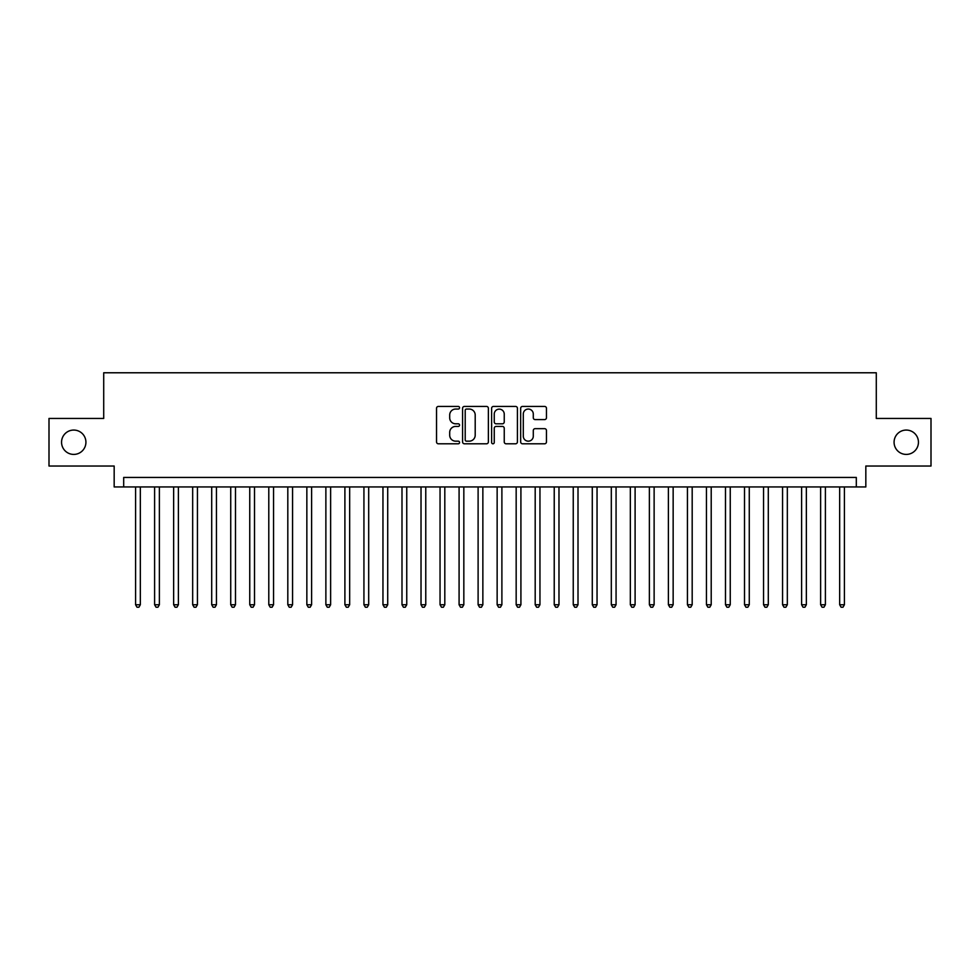 <?xml version="1.0" encoding="UTF-8"?>
<svg xmlns="http://www.w3.org/2000/svg" width="980" height="980" viewBox="0 0 980 980"><rect width="100%" height="100%" fill="white"/><g stroke="black" fill="none" stroke-linecap="round" stroke-linejoin="round"><path stroke-width="1.47" d="M459.559 407.741A1.311 1.311 0 0 0 458.248 406.43L438.403 406.43A1.862 1.862 0 0 0 436.529 408.305L436.529 441.919A1.862 1.862 0 0 0 438.403 443.793L458.248 443.793A1.311 1.311 0 0 0 459.559 442.482A1.311 1.311 0 0 0 458.248 441.172L455.676 441.172A5.978 5.978 0 0 1 449.698 435.194L449.698 432.401A5.978 5.978 0 0 1 455.676 426.423L458.248 426.423A1.311 1.311 0 0 0 459.559 425.112A1.311 1.311 0 0 0 458.248 423.801L455.676 423.801A5.978 5.978 0 0 1 449.698 417.823L449.698 415.03A5.978 5.978 0 0 1 455.676 409.052L458.248 409.052A1.311 1.311 0 0 0 459.559 407.741M894.079 442.237A12.177 12.177 0 0 0 906.267 454.414A12.177 12.177 0 0 0 918.444 442.237A12.177 12.177 0 0 0 906.267 430.061A12.177 12.177 0 0 0 894.079 442.237M61.556 442.237A12.177 12.177 0 0 0 73.733 454.414A12.177 12.177 0 0 0 85.922 442.237A12.177 12.177 0 0 0 73.733 430.061A12.177 12.177 0 0 0 61.556 442.237M544.586 419.599A1.862 1.862 0 0 0 546.46 417.737L546.46 408.305A1.862 1.862 0 0 0 544.586 406.43L522.548 406.43A1.862 1.862 0 0 0 520.674 408.305L520.674 441.919A1.862 1.862 0 0 0 522.548 443.793L544.586 443.793A1.862 1.862 0 0 0 546.46 441.919L546.46 430.526A1.862 1.862 0 0 0 544.586 428.664L535.154 428.664A1.862 1.862 0 0 0 533.292 430.526L533.292 436.174A4.998 4.998 0 0 1 528.293 441.172A4.998 4.998 0 0 1 523.296 436.174L523.296 414.038A4.998 4.998 0 0 1 528.293 409.052A4.998 4.998 0 0 1 533.292 414.038L533.292 417.737A1.862 1.862 0 0 0 535.154 419.599L544.586 419.599M856.312 486.95L865.83 486.95L865.83 466.027L931 466.027L931 418.448L876.292 418.448L876.292 372.78L103.709 372.78L103.709 418.448L49 418.448L49 466.027L114.17 466.027L114.17 486.95L856.312 486.95L856.312 477.444L123.688 477.444L123.688 486.95M488.371 408.305A1.862 1.862 0 0 0 486.497 406.43L464.459 406.43A1.862 1.862 0 0 0 462.585 408.305L462.585 441.919A1.862 1.862 0 0 0 464.459 443.793L486.497 443.793A1.862 1.862 0 0 0 488.371 441.919L488.371 408.305M493.504 406.43L515.541 406.43A1.862 1.862 0 0 1 517.416 408.305L517.416 441.919A1.862 1.862 0 0 1 515.541 443.793L506.109 443.793A1.862 1.862 0 0 1 504.247 441.919L504.247 428.285A1.862 1.862 0 0 0 502.373 426.423L496.113 426.423A1.862 1.862 0 0 0 494.251 428.285L494.251 442.482A1.311 1.311 0 0 1 492.94 443.793A1.311 1.311 0 0 1 491.629 442.482L491.629 408.305A1.862 1.862 0 0 1 493.504 406.43M466.517 409.052A1.311 1.311 0 0 0 465.206 410.351L465.206 439.861A1.311 1.311 0 0 0 466.517 441.172L469.224 441.172A5.978 5.978 0 0 0 475.202 435.194L475.202 415.03A5.978 5.978 0 0 0 469.224 409.052L466.517 409.052M504.247 414.136A4.998 4.998 0 0 0 499.249 409.138A4.998 4.998 0 0 0 494.251 414.136L494.251 421.939A1.862 1.862 0 0 0 496.113 423.801L502.373 423.801A1.862 1.862 0 0 0 504.247 421.939L504.247 414.136M135.583 486.95L135.583 604.746L140.336 604.746L140.336 486.95M140.336 604.746L138.915 607.22L137.004 607.22L135.583 604.746M154.607 486.95L154.607 604.746L159.373 604.746L159.373 486.95M159.373 604.746L157.939 607.22L156.041 607.22L154.607 604.746M173.644 486.95L173.644 604.746L178.397 604.746L178.397 486.95M178.397 604.746L176.976 607.22L175.065 607.22L173.644 604.746M192.668 486.95L192.668 604.746L197.433 604.746L197.433 486.95M197.433 604.746L196 607.22L194.101 607.22L192.668 604.746M211.704 486.95L211.704 604.746L216.458 604.746L216.458 486.95M216.458 604.746L215.024 607.22L213.126 607.22L211.704 604.746M230.729 486.95L230.729 604.746L235.482 604.746L235.482 486.95M235.482 604.746L234.061 607.22L232.15 607.22L230.729 604.746M249.753 486.95L249.753 604.746L254.518 604.746L254.518 486.95M254.518 604.746L253.085 607.22L251.186 607.22L249.753 604.746M268.79 486.95L268.79 604.746L273.543 604.746L273.543 486.95M273.543 604.746L272.122 607.22L270.211 607.22L268.79 604.746M287.814 486.95L287.814 604.746L292.567 604.746L292.567 486.95M292.567 604.746L291.146 607.22L289.247 607.22L287.814 604.746M306.85 486.95L306.85 604.746L311.603 604.746L311.603 486.95M311.603 604.746L310.17 607.22L308.271 607.22L306.85 604.746M325.875 486.95L325.875 604.746L330.627 604.746L330.627 486.95M330.627 604.746L329.207 607.22L327.296 607.22L325.875 604.746M344.899 486.95L344.899 604.746L349.664 604.746L349.664 486.95M349.664 604.746L348.231 607.22L346.332 607.22L344.899 604.746M363.935 486.95L363.935 604.746L368.688 604.746L368.688 486.95M368.688 604.746L367.267 607.22L365.356 607.22L363.935 604.746M382.96 486.95L382.96 604.746L387.713 604.746L387.713 486.95M387.713 604.746L386.291 607.22L384.393 607.22L382.96 604.746M401.996 486.95L401.996 604.746L406.749 604.746L406.749 486.95M406.749 604.746L405.316 607.22L403.417 607.22L401.996 604.746M421.02 486.95L421.02 604.746L425.773 604.746L425.773 486.95M425.773 604.746L424.352 607.22L422.441 607.22L421.02 604.746M440.045 486.95L440.045 604.746L444.81 604.746L444.81 486.95M444.81 604.746L443.377 607.22L441.478 607.22L440.045 604.746M459.081 486.95L459.081 604.746L463.834 604.746L463.834 486.95M463.834 604.746L462.413 607.22L460.502 607.22L459.081 604.746M478.105 486.95L478.105 604.746L482.858 604.746L482.858 486.95M482.858 604.746L481.437 607.22L479.538 607.22L478.105 604.746M497.142 486.95L497.142 604.746L501.895 604.746L501.895 486.95M501.895 604.746L500.462 607.22L498.563 607.22L497.142 604.746M516.166 486.95L516.166 604.746L520.919 604.746L520.919 486.95M520.919 604.746L519.498 607.22L517.587 607.22L516.166 604.746M535.19 486.95L535.19 604.746L539.956 604.746L539.956 486.95M539.956 604.746L538.522 607.22L536.624 607.22L535.19 604.746M554.227 486.95L554.227 604.746L558.98 604.746L558.98 486.95M558.98 604.746L557.559 607.22L555.648 607.22L554.227 604.746M573.251 486.95L573.251 604.746L578.004 604.746L578.004 486.95M578.004 604.746L576.583 607.22L574.684 607.22L573.251 604.746M592.288 486.95L592.288 604.746L597.041 604.746L597.041 486.95M597.041 604.746L595.607 607.22L593.709 607.22L592.288 604.746M611.312 486.95L611.312 604.746L616.065 604.746L616.065 486.95M616.065 604.746L614.644 607.22L612.733 607.22L611.312 604.746M630.336 486.95L630.336 604.746L635.101 604.746L635.101 486.95M635.101 604.746L633.668 607.22L631.769 607.22L630.336 604.746M649.373 486.95L649.373 604.746L654.126 604.746L654.126 486.95M654.126 604.746L652.705 607.22L650.793 607.22L649.373 604.746M668.397 486.95L668.397 604.746L673.15 604.746L673.15 486.95M673.15 604.746L671.729 607.22L669.83 607.22L668.397 604.746M687.433 486.95L687.433 604.746L692.186 604.746L692.186 486.95M692.186 604.746L690.753 607.22L688.854 607.22L687.433 604.746M706.458 486.95L706.458 604.746L711.211 604.746L711.211 486.95M711.211 604.746L709.789 607.22L707.879 607.22L706.458 604.746M725.482 486.95L725.482 604.746L730.247 604.746L730.247 486.95M730.247 604.746L728.814 607.22L726.915 607.22L725.482 604.746M744.518 486.95L744.518 604.746L749.271 604.746L749.271 486.95M749.271 604.746L747.85 607.22L745.939 607.22L744.518 604.746M763.543 486.95L763.543 604.746L768.295 604.746L768.295 486.95M768.295 604.746L766.875 607.22L764.976 607.22L763.543 604.746M782.567 486.95L782.567 604.746L787.332 604.746L787.332 486.95M787.332 604.746L785.899 607.22L784 607.22L782.567 604.746M801.603 486.95L801.603 604.746L806.356 604.746L806.356 486.95M806.356 604.746L804.935 607.22L803.024 607.22L801.603 604.746M820.628 486.95L820.628 604.746L825.393 604.746L825.393 486.95M825.393 604.746L823.96 607.22L822.061 607.22L820.628 604.746M839.664 486.95L839.664 604.746L844.417 604.746L844.417 486.95M844.417 604.746L842.996 607.22L841.085 607.22L839.664 604.746"/></g></svg>
